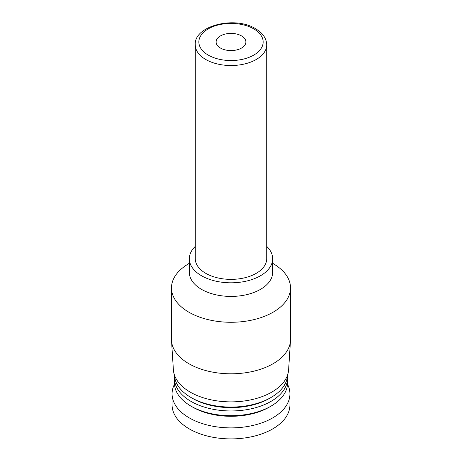 <?xml version="1.0" encoding="UTF-8"?>
<svg xmlns="http://www.w3.org/2000/svg" width="462" height="462" viewBox="0 0 462 462"><rect width="100%" height="100%" fill="white"/><g stroke="black" fill="none" stroke-linecap="round" stroke-linejoin="round"><path stroke-width="0.69" d="M241.522 35.909A14.882 8.593 180 0 1 245.882 41.984A14.882 8.593 180 0 1 231 50.577A14.882 8.593 180 0 1 216.118 41.984A14.882 8.593 180 0 1 225.306 34.049A14.882 8.593 180 0 1 241.522 35.909M287.514 384.222A58.928 34.021 180 0 1 289.928 393.867L289.928 404.879A58.928 34.021 180 0 1 231 438.9A58.928 34.021 180 0 1 172.072 404.879L172.072 393.867A58.928 34.021 180 0 1 174.486 384.222M289.928 393.867A58.928 34.021 180 0 1 231 427.887A58.928 34.021 180 0 1 172.072 393.867M287.451 376.368A56.549 32.646 180 0 1 287.549 378.314L287.549 383.056A56.549 32.646 180 0 1 270.986 406.144L269.202 407.172A54.025 31.191 180 0 1 192.798 407.172L191.014 406.144A56.549 32.646 180 0 1 174.451 383.056L174.451 378.314A56.549 32.646 180 0 1 174.549 376.368M270.986 406.144A56.549 32.646 180 0 1 191.014 406.144M287.549 378.314A56.549 32.646 180 0 1 231 410.961A56.549 32.646 180 0 1 174.451 378.314M287.537 375.115A56.549 32.646 180 0 1 270.986 397.511L269.306 398.481A54.169 31.272 180 0 1 192.694 398.481L191.014 397.511A56.549 32.646 180 0 1 174.463 375.115M270.986 397.511A56.549 32.646 180 0 1 191.014 397.511M272.667 263.242L275.566 265.13A59.523 34.367 180 0 1 290.523 287.913L290.523 339.431A59.523 34.367 180 0 1 290.483 340.708L288.611 369.825A57.652 33.287 180 0 1 231 401.876A57.652 33.287 180 0 1 173.389 369.825L171.518 340.708A59.523 34.367 180 0 1 171.477 339.431L171.477 287.913A59.523 34.367 180 0 1 186.434 265.13L189.333 263.242M290.483 340.708A59.523 34.367 180 0 1 231 373.798A59.523 34.367 180 0 1 171.518 340.708M290.523 287.913A59.523 34.367 180 0 1 231 322.28A59.523 34.367 180 0 1 171.477 287.913M266.713 246.362A41.667 24.059 180 0 1 272.667 258.755L272.667 272.361A41.667 24.059 180 0 1 231 296.419A41.667 24.059 180 0 1 189.333 272.361L189.333 258.755A41.667 24.059 180 0 1 195.287 246.362M272.667 258.755A41.667 24.059 180 0 1 231 282.808A41.667 24.059 180 0 1 189.333 258.755M266.713 258.755A35.713 20.623 180 0 1 231 279.371A35.713 20.623 180 0 1 195.287 258.755L195.287 44.901A35.713 20.623 180 0 0 231 65.523A35.713 20.623 180 0 0 266.713 44.901L266.713 258.755M253.73 28.863A32.144 18.555 180 0 1 239.322 59.91A32.144 18.555 180 0 1 199.954 37.185A32.144 18.555 180 0 1 253.73 28.863M266.713 44.901C266.545 38.433 262.809 33.027 255.515 28.684C234.702 15.535 193.624 25.895 195.287 44.901"/></g></svg>
